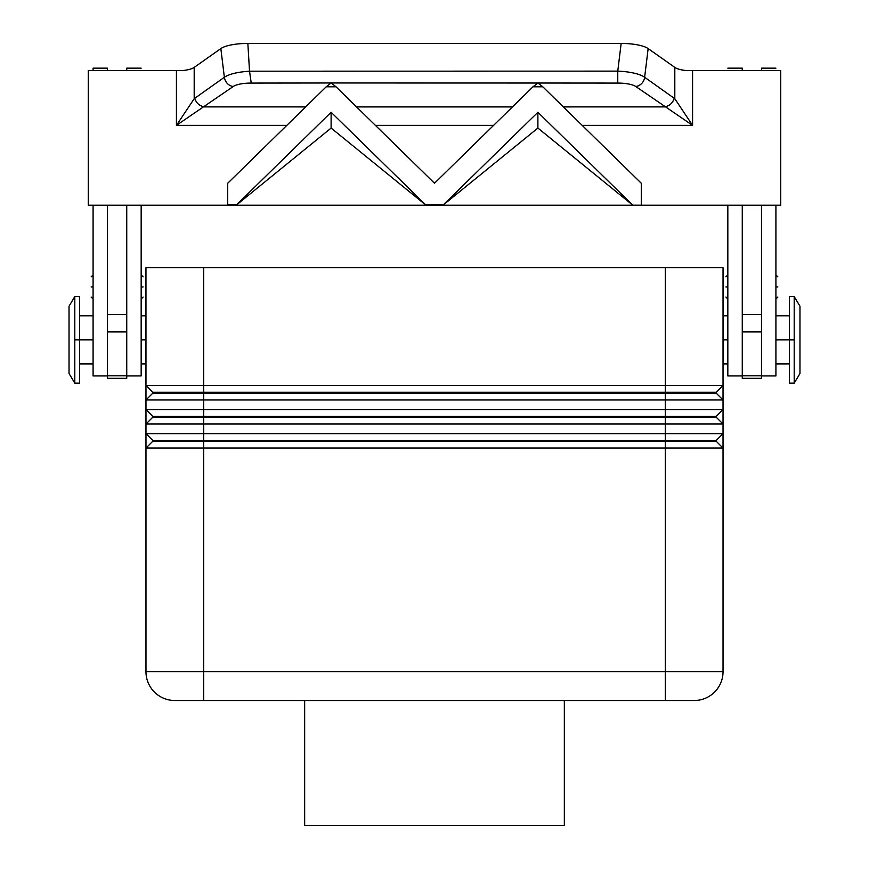 <?xml version="1.0" encoding="UTF-8"?>
<svg xmlns="http://www.w3.org/2000/svg" width="869" height="869" viewBox="0 0 869 869"><rect width="100%" height="100%" fill="white"/><g stroke="black" fill="none" stroke-linecap="round" stroke-linejoin="round"><path stroke-width="1.3" d="M145.97 385.543L145.959 267.728L723.041 267.728L723.03 385.543L716.295 392.277L152.705 392.277L145.97 385.543L145.97 399.968L723.03 399.968L723.03 409.592L145.97 409.592L145.97 399.968L145.97 409.592L152.705 416.327L203.683 416.327L203.683 393.244L716.295 393.244L723.03 399.968L723.03 385.543L145.97 385.543L145.959 267.728M723.03 448.056L716.295 441.333L152.705 441.333L145.97 448.056L145.97 671.672L145.97 448.056L723.03 448.056L723.03 671.672L723.03 433.631L145.97 433.631L145.97 424.018L723.03 424.018L723.03 433.631L723.03 399.968M145.97 399.968L152.705 393.244L203.683 393.244M723.03 424.018L716.295 417.283L152.705 417.283L145.97 424.018L145.97 448.056M723.03 409.592L716.295 416.327L203.683 416.327M723.03 433.631L716.295 440.366L152.705 440.366L145.97 433.631M775.919 339.866L789.389 339.866L789.389 296.611L794.201 296.579L799.969 306.203L799.969 373.529L794.201 383.142L789.389 383.142L789.389 339.866L794.201 339.866L794.201 383.142M794.201 296.611L794.201 339.866M141.169 339.866L145.959 339.866L145.959 315.838L141.169 315.816M203.683 441.333L203.683 700.523L174.821 700.523L694.179 700.523L665.317 700.523L665.317 671.672L145.97 671.672A28.851 28.851 0 0 0 174.821 700.523A28.851 28.851 0 0 1 145.97 671.672M723.03 671.672A28.851 28.851 0 0 1 694.179 700.523A28.851 28.851 0 0 0 723.03 671.672L665.317 671.672L665.317 441.333M761.494 375.929L775.919 375.929L775.919 205.214M725.908 286.966C725.908 299.935 725.908 299.935 725.908 286.966C725.908 273.996 725.908 273.996 725.908 286.966L727.831 286.966M777.842 286.966C777.842 273.996 777.842 273.996 777.842 286.966C777.842 299.935 777.842 299.935 777.842 286.966L775.919 286.966M194.189 98.729L194.189 67.391L220.845 48.588L224.365 77.265L194.765 98.306A7.691 2.955 -90 0 0 194.189 98.729L176.429 125.364L233.24 86.498A19.335 5.453 0 0 1 251.239 83.076L331.111 82.979L326.201 86.802L336.021 86.802L434.5 183.24L532.979 86.802L542.799 86.802L641.279 183.24L641.279 205.214L632.806 205.203L537.889 112.264L443.635 204.552L425.365 204.552L331.111 112.264L236.857 204.552L227.721 204.552L227.721 183.24L326.201 86.802M194.189 67.391A19.542 5.507 0 0 1 182.577 70.574L176.429 70.574L176.429 125.364L286.835 125.364M582.165 125.364L692.571 125.364L674.811 98.729A7.691 2.955 90 0 0 674.235 98.306C672.747 102.966 669.63 105.833 664.861 106.887L563.318 106.909M674.235 98.306L644.635 77.265A9.613 8.571 125.2 0 1 635.76 86.498L692.571 125.364L692.571 70.574L686.423 70.574A19.552 5.507 0 0 1 674.811 67.391L674.811 98.729M233.24 86.498A10.08 8.983 54.8 0 1 227.276 83.467A10.982 9.776 54.8 0 1 224.365 77.265C229.275 74.017 237.661 71.997 249.522 71.193L617.761 71.128L621.15 43.45A29.046 8.19 180 0 1 648.155 48.588L644.635 77.265A28.938 8.158 -177.7 0 0 617.761 71.128L617.761 83.076A19.4 5.464 0 0 1 635.76 86.498M220.845 48.588A29.046 8.19 0 0 1 247.85 43.45L249.522 71.193L251.239 83.066M194.765 98.306C196.253 102.966 199.37 105.833 204.139 106.887L305.682 106.909M723.03 385.543L723.041 267.728M727.831 363.905L723.041 363.905L723.041 315.816L727.831 315.816M145.97 409.592L145.97 424.018M145.959 339.866L145.959 363.905L141.169 363.905M74.799 339.866L74.799 383.142L69.031 373.529L69.031 306.225L74.799 296.579L74.799 339.866L79.611 339.866L79.611 383.142L74.799 383.142M107.506 70.574L107.506 68.162L93.081 68.162L93.081 70.574M141.169 68.162L126.744 68.162L126.744 70.574M107.506 205.214L107.506 378.319L126.744 378.33L126.744 205.214M304.661 825.55L564.339 825.55L564.339 700.523L304.661 700.523L304.661 825.55M537.889 112.264L537.889 128.069L443.635 204.671L425.365 204.671L331.111 128.069L236.857 204.671L227.721 204.552M632.806 205.203L537.889 128.069M331.111 112.264L331.111 128.069M336.021 86.802L331.111 82.979L537.933 83.022L542.799 86.802M532.979 86.802L537.933 83.022L617.761 83.076M74.799 296.579L79.611 296.579L79.611 339.866L93.081 339.866M91.158 286.966C91.158 273.996 91.158 273.996 91.158 286.966C91.158 299.935 91.158 299.935 91.158 286.966L93.081 286.966M621.15 43.45L247.85 43.45M141.169 205.214L141.169 375.929L126.744 375.929M648.155 48.588L674.811 67.391M692.571 70.574L780.731 70.574L780.731 205.214L88.269 205.214L88.269 70.574L176.429 70.574M761.494 205.214L761.494 378.33L742.267 378.33L742.267 205.214M761.494 70.574L761.494 68.162L775.919 68.162M727.831 68.162L742.267 68.162L742.267 70.574M727.831 205.214L727.831 375.929L742.267 375.929M143.092 286.966C143.092 273.996 143.092 273.996 143.092 286.966C143.092 299.935 143.092 299.935 143.092 286.966L141.169 286.966M107.506 375.929L93.081 375.929L93.081 205.214M665.317 393.244L665.317 416.327M203.683 267.728L203.683 392.277M665.317 267.728L665.317 392.277M665.317 417.283L665.317 440.366M203.683 440.366L203.683 417.283M512.46 106.909L356.551 106.909M375.386 125.364L493.614 125.364M107.506 331.893L126.744 331.893M107.506 375.799L126.744 375.799M761.494 314.654L742.267 314.654M761.494 331.893L742.267 331.893M761.494 375.799L742.267 375.799M723.041 339.866L727.831 339.866M107.506 314.654L126.744 314.654M727.831 298.99L725.908 297.068M775.919 274.941L777.842 276.863M775.919 315.816L789.389 315.816M141.169 274.941L143.092 276.863M79.611 315.816L93.081 315.816M93.081 274.941L91.158 276.863M93.081 363.905L79.611 363.905M789.389 363.905L775.919 363.905M775.919 298.99L777.842 297.068M93.081 298.99L91.158 297.068M141.169 298.99L143.092 297.068M727.831 274.941L725.908 276.863"/></g></svg>
